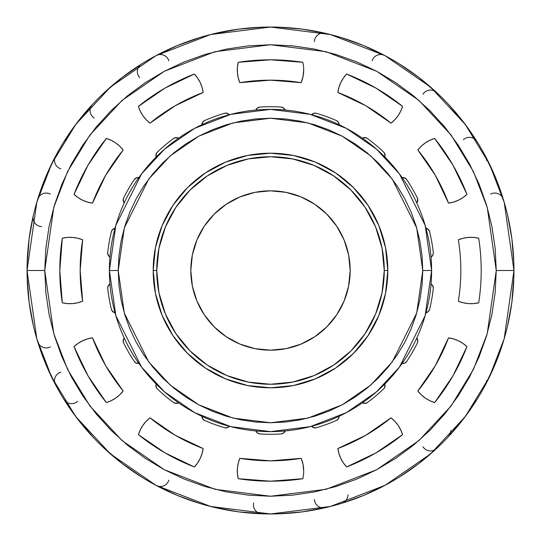 <?xml version="1.0" encoding="UTF-8"?>
<svg xmlns="http://www.w3.org/2000/svg" width="541" height="541" viewBox="0 0 541 541"><rect width="100%" height="100%" fill="white"/><g stroke="black" fill="none" stroke-linecap="round" stroke-linejoin="round"><path stroke-width="0.81" d="M460.831 270.5A190.331 190.331 0 0 1 458.342 301.181L463.279 302.784L468.398 303.596L473.585 303.596L478.704 302.798A210.692 210.692 0 0 0 478.704 238.202A210.692 210.692 0 0 1 478.704 302.798A33.197 33.197 0 0 1 458.342 301.181A190.331 190.331 0 0 0 458.342 239.819A33.197 33.197 0 0 1 478.704 238.202L473.585 237.404L468.398 237.404L463.279 238.216L458.342 239.819A190.331 190.331 0 0 1 460.831 270.5M301.181 458.342A33.197 33.197 0 0 1 303.697 471.015L303.061 464.557L301.181 458.342L270.5 460.831L239.819 458.342L238.216 463.279L237.404 468.398L237.404 473.585L238.202 478.704L270.5 481.192L302.798 478.704A33.197 33.197 0 0 0 303.697 471.015A33.197 33.197 0 0 1 302.798 478.704A210.692 210.692 0 0 1 238.202 478.704A33.197 33.197 0 0 1 239.819 458.342A190.331 190.331 0 0 0 301.181 458.342M302.798 62.296A33.197 33.197 0 0 1 303.697 69.985A33.197 33.197 0 0 0 302.798 62.296L270.5 59.808L238.202 62.296L237.404 67.415L237.404 72.602L238.216 77.721L239.819 82.658L270.5 80.169L301.181 82.658L303.061 76.443L303.697 69.985A33.197 33.197 0 0 1 301.181 82.658A190.331 190.331 0 0 0 239.819 82.658A33.197 33.197 0 0 1 238.202 62.296A210.692 210.692 0 0 1 302.798 62.296M44.754 270.5L53.782 207.291L67.584 171.578L89.907 135.054L122.063 100.416L164.268 71.311L214.933 51.699L270.5 44.754L326.067 51.699L376.732 71.311L418.937 100.416L451.093 135.054L473.416 171.578L487.218 207.291L496.246 270.5L513.95 270.5L504.212 202.334L489.335 163.822L465.26 124.43L430.575 87.081L385.064 55.689L330.429 34.543L270.5 27.05L210.571 34.543L155.936 55.689L110.425 87.081L75.74 124.43L51.666 163.822L36.788 202.334L27.05 270.5L44.754 270.5L45.843 248.373L49.096 226.463L54.479 204.971L61.938 184.109L71.412 164.085L82.8 145.083L96 127.291L110.871 110.871L127.291 96L145.083 82.8L164.085 71.412L184.109 61.938L204.971 54.479L226.463 49.096L248.373 45.843L270.5 44.754L292.627 45.843L314.537 49.096L336.029 54.479L356.891 61.938L376.915 71.412L395.917 82.8L413.709 96L430.129 110.871L445 127.291L458.2 145.083L469.588 164.085L479.062 184.109L486.521 204.971L491.904 226.463L495.157 248.373L496.246 270.5L495.157 292.627L491.904 314.537L486.521 336.029L479.062 356.891L469.588 376.915L458.2 395.917L445 413.709L430.129 430.129L413.709 445L395.917 458.2L376.915 469.588L356.891 479.062L336.029 486.521L314.537 491.904L292.627 495.157L270.5 496.246L248.373 495.157L226.463 491.904L204.971 486.521L184.109 479.062L164.085 469.588L145.083 458.2L127.291 445L110.871 430.129L96 413.709L82.8 395.917L71.412 376.915L61.938 356.891L54.479 336.029L49.096 314.537L45.843 292.627L44.754 270.5L27.05 270.5A243.45 243.45 0 0 1 270.5 27.05A243.45 243.45 0 0 1 513.95 270.5A243.45 243.45 0 0 1 270.5 513.95A243.45 243.45 0 0 1 27.05 270.5L36.788 338.666L51.666 377.178L75.74 416.57L110.425 453.919L155.936 485.311L210.571 506.457L270.5 513.95L330.429 506.457L385.064 485.311L430.575 453.919L465.26 416.57L489.335 377.178L504.212 338.666L513.95 270.5L496.246 270.5L487.218 333.709L473.416 369.422L451.093 405.946L418.937 440.584L376.732 469.689L326.067 489.301L270.5 496.246L214.933 489.301L164.268 469.689L122.063 440.584L89.907 405.946L67.584 369.422L53.782 333.709L44.754 270.5M118.236 270.5L124.322 227.862L148.687 179.139L170.381 155.781L198.845 136.149L233.022 122.915L270.5 118.236L307.978 122.915L342.155 136.149L370.619 155.781L392.313 179.139L416.678 227.862L422.764 270.5L431.617 270.5L425.172 225.387L399.393 173.83L376.441 149.106L346.321 128.339L310.162 114.34L270.5 109.383L230.838 114.34L194.679 128.339L164.559 149.106L141.607 173.83L115.828 225.387L109.383 270.5L118.236 270.5L118.966 255.575L121.157 240.792L124.788 226.3L129.826 212.228L136.21 198.723L143.892 185.908L152.799 173.904L162.834 162.834L173.904 152.799L185.908 143.892L198.723 136.21L212.228 129.826L226.3 124.788L240.792 121.157L255.575 118.966L270.5 118.236L285.425 118.966L300.208 121.157L314.7 124.788L328.772 129.826L342.277 136.21L355.092 143.892L367.096 152.799L378.166 162.834L388.201 173.904L397.108 185.908L404.79 198.723L411.174 212.228L416.212 226.3L419.843 240.792L422.034 255.575L422.764 270.5L422.034 285.425L419.843 300.208L416.212 314.7L411.174 328.772L404.79 342.277L397.108 355.092L388.201 367.096L378.166 378.166L367.096 388.201L355.092 397.108L342.277 404.79L328.772 411.174L314.7 416.212L300.208 419.843L285.425 422.034L270.5 422.764L255.575 422.034L240.792 419.843L226.3 416.212L212.228 411.174L198.723 404.79L185.908 397.108L173.904 388.201L162.834 378.166L152.799 367.096L143.892 355.092L136.21 342.277L129.826 328.772L124.788 314.7L121.157 300.208L118.966 285.425L118.236 270.5L109.383 270.5A161.117 161.117 0 0 1 270.5 109.383A161.117 161.117 0 0 1 431.617 270.5A161.117 161.117 0 0 1 270.5 431.617A161.117 161.117 0 0 1 109.383 270.5L115.828 315.613L141.607 367.17L164.559 391.894L194.679 412.661L230.838 426.66L270.5 431.617L310.162 426.66L346.321 412.661L376.441 391.894L399.393 367.17L425.172 315.613L431.617 270.5L422.764 270.5L416.678 313.138L392.313 361.861L370.619 385.219L342.155 404.851L307.978 418.085L270.5 422.764L233.022 418.085L198.845 404.851L170.381 385.219L148.687 361.861L124.322 313.138L118.236 270.5M339.106 124.646L338.389 122.225L336.461 120.596A163.774 163.774 0 0 0 316.329 113.265L313.773 113.292L311.65 114.726L314.28 113.164L316.302 113.258A163.774 163.774 0 0 1 336.461 120.596A4.429 4.429 0 0 1 339.106 124.646L338.889 123.28L339.106 124.646M383.772 152.217L384.867 153.915L384.827 156.971L384.766 153.658L383.752 152.197A163.774 163.774 0 0 0 367.339 138.422L364.932 137.57L362.45 138.192L365.452 137.624L367.319 138.408M417.841 200.021L417.402 198.094L417.841 200.021L416.759 202.922A4.429 4.429 0 0 0 417.841 200.021L417.598 201.482L417.388 198.067A163.774 163.774 0 0 0 406.67 179.511L404.702 177.881L402.152 177.624L405.175 178.117L406.656 179.484M432.097 256.218L431.055 257.022A4.429 4.429 0 0 0 433.199 254.216L432.097 256.218L433.199 254.209A4.429 4.429 0 0 0 433.327 253.154L432.719 255.399L431.055 257.022L432.097 256.218M432.097 284.782L433.199 286.791L433.3 288.326A163.774 163.774 0 0 1 429.581 309.432A163.774 163.774 0 0 0 433.3 288.326L432.719 285.601L431.055 283.978L432.8 285.743L433.327 287.846A4.429 4.429 0 0 0 432.097 284.782L431.055 283.978M417.841 340.979L417.402 342.906L417.841 340.979L416.759 338.078L417.841 340.979A4.429 4.429 0 0 0 416.759 338.078L417.841 340.979L417.388 342.933A163.774 163.774 0 0 1 406.67 361.489A163.774 163.774 0 0 0 417.388 342.933M367.319 402.592L365.452 403.376L362.45 402.808L364.932 403.43L367.339 402.578A163.774 163.774 0 0 0 383.752 388.803L384.313 388.161A4.429 4.429 0 0 0 385.118 385.605L384.867 387.085L383.772 388.783M336.488 420.391L338.098 419.167L336.488 420.391A4.429 4.429 0 0 0 339.106 416.354L338.389 418.775L336.461 420.404A163.774 163.774 0 0 1 316.329 427.735L314.28 427.836L311.65 426.274L313.773 427.708L316.329 427.735A163.774 163.774 0 0 0 336.461 420.404M278.994 513.801L302.277 511.867L325.269 507.708A8.852 8.852 0 0 1 314.429 499.37M347.937 494.846A8.852 8.852 0 0 1 341.675 503.313L363.667 495.421L384.793 485.453M399.508 476.959L418.7 463.644L436.533 448.55A8.852 8.852 0 0 1 422.974 446.744M450.923 430.494A8.852 8.852 0 0 1 448.55 436.533L450.308 433.74M486.487 380.641A8.852 8.852 0 0 1 485.453 384.793L486.217 382.812M507.938 323.275A8.852 8.852 0 0 1 507.708 325.269A8.852 8.852 0 0 0 507.938 323.275M350.176 270.5A79.676 79.676 0 0 1 270.5 350.176A79.676 79.676 0 0 1 190.824 270.5L192.359 286.047L196.89 300.992L204.255 314.767L214.162 326.838L226.233 336.745L240.008 344.11L254.953 348.641L270.5 350.176L286.047 348.641L300.992 344.11L314.767 336.745L326.838 326.838L336.745 314.767L344.11 300.992L348.641 286.047L350.176 270.5L348.641 254.953L344.11 240.008L336.745 226.233L326.838 214.162L314.767 204.255L300.992 196.89L286.047 192.359L270.5 190.824L254.953 192.359L240.008 196.89L226.233 204.255L214.162 214.162L204.255 226.233L196.89 240.008L192.359 254.953L190.824 270.5A79.676 79.676 0 0 1 270.5 190.824A79.676 79.676 0 0 1 350.176 270.5M156.741 270.5A113.759 113.759 0 0 0 270.5 384.259A113.759 113.759 0 0 0 384.259 270.5L387.796 270.5A117.296 117.296 0 0 1 270.5 387.796A117.296 117.296 0 0 1 153.204 270.5L156.741 270.5L153.204 270.5L155.456 293.384L162.131 315.389L172.971 335.67L187.558 353.442L205.33 368.029L225.611 378.869L247.616 385.544L270.5 387.796L293.384 385.544L315.389 378.869L335.67 368.029L353.442 353.442L368.029 335.67L378.869 315.389L385.544 293.384L387.796 270.5L385.544 247.616L378.869 225.611L368.029 205.33L353.442 187.558L335.67 172.971L315.389 162.131L293.384 155.456L270.5 153.204L247.616 155.456L225.611 162.131L205.33 172.971L187.558 187.558L172.971 205.33L162.131 225.611L155.456 247.616L153.204 270.5A117.296 117.296 0 0 1 270.5 153.204A117.296 117.296 0 0 1 387.796 270.5L384.259 270.5A113.759 113.759 0 0 0 270.5 156.741A113.759 113.759 0 0 0 156.741 270.5L158.926 248.305L165.404 226.97L175.913 207.298L190.06 190.06L207.298 175.913L226.97 165.404L248.305 158.926L270.5 156.741L292.695 158.926L314.03 165.404L333.702 175.913L350.94 190.06L365.087 207.298L375.596 226.97L382.074 248.305L384.259 270.5L382.074 292.695L375.596 314.03L365.087 333.702L350.94 350.94L333.702 365.087L314.03 375.596L292.695 382.074L270.5 384.259L248.305 382.074L226.97 375.596L207.298 365.087L190.06 350.94L175.913 333.702L165.404 314.03L158.926 292.695L156.741 270.5M281.246 107.077L283.173 107.679L285.107 110.046L283.606 107.97L281.212 107.077A163.774 163.774 0 0 0 259.788 107.077L257.394 107.97L255.893 110.046L257.827 107.679L259.754 107.077M225.84 113.089L228.255 113.766L229.35 114.726L227.227 113.292L224.671 113.265L226.72 113.164L229.35 114.726A4.429 4.429 0 0 0 225.84 113.089L225.056 113.17A4.429 4.429 0 0 0 224.671 113.265A163.774 163.774 0 0 0 204.539 120.596L202.598 122.259L201.894 124.714L202.902 121.833L204.512 120.609M173.681 138.408L175.548 137.624L178.55 138.192L176.068 137.57L173.661 138.422A163.774 163.774 0 0 0 157.248 152.197L155.991 154.422L156.173 156.971L156.133 153.915L157.228 152.217M134.344 179.484L135.825 178.117L138.848 177.624L136.298 177.881L134.33 179.511A163.774 163.774 0 0 0 123.612 198.067L123.192 200.589L124.241 202.922L123.159 200.062L123.598 198.094M111.426 231.541L112.352 229.749L115.017 228.255L112.717 229.37L111.419 231.568A163.774 163.774 0 0 0 107.7 252.674L108.166 255.19L109.945 257.022L107.95 254.703L107.693 252.701M107.693 288.299L107.95 286.297L109.945 283.978L108.166 285.81L107.7 288.326A163.774 163.774 0 0 0 111.419 309.432L112.717 311.63L115.017 312.745L112.352 311.251L111.426 309.459M123.598 342.906L123.159 340.938L124.241 338.078L123.192 340.411L123.612 342.933A163.774 163.774 0 0 0 134.33 361.489L136.298 363.119L138.848 363.376L135.825 362.883L134.344 361.516M157.228 388.783L156.133 387.085L156.173 384.029L155.991 386.578L157.248 388.803A163.774 163.774 0 0 0 173.661 402.578L176.068 403.43L178.55 402.808L175.548 403.376L173.681 402.592M204.512 420.391L202.902 419.167L201.894 416.286L202.598 418.741L204.539 420.404A163.774 163.774 0 0 0 224.671 427.735L227.227 427.708L229.35 426.274L226.72 427.836L224.698 427.742A163.774 163.774 0 0 1 204.539 420.404A4.429 4.429 0 0 1 204.187 420.229L204.539 420.404M259.754 433.923L257.827 433.321L255.893 430.954L257.394 433.03L259.788 433.923A163.774 163.774 0 0 0 281.212 433.923L283.606 433.03L285.107 430.954L283.173 433.321L281.246 433.923M367.339 402.578L365.114 403.417L362.45 402.808A4.429 4.429 0 0 0 367.339 402.578A163.774 163.774 0 0 0 383.752 388.803L384.766 387.342L384.827 384.029L385.016 386.551L384.313 388.161M402.152 363.376L404.702 363.119L406.67 361.489A4.429 4.429 0 0 1 402.152 363.376L403.606 363.417L402.152 363.376M425.983 312.745L428.283 311.63L429.581 309.432A4.429 4.429 0 0 1 425.983 312.745L427.363 312.285L425.983 312.745M429.473 231.196A4.429 4.429 0 0 0 425.983 228.255L428.411 229.492L429.581 231.568A163.774 163.774 0 0 1 433.3 252.674A163.774 163.774 0 0 0 429.581 231.568L428.283 229.37L425.983 228.255L428.648 229.749L429.574 231.541M390.994 123.165L394.849 119.689L398.108 115.666L400.705 111.176L402.572 106.334L375.846 88.034L346.632 74.043L343.379 78.073L340.789 82.57L338.93 87.412L337.848 92.477L365.669 105.664L390.994 123.165A33.197 33.197 0 0 0 402.572 106.334A210.692 210.692 0 0 0 346.632 74.043A33.197 33.197 0 0 0 337.848 92.477A190.331 190.331 0 0 1 390.994 123.165M203.152 92.477A190.331 190.331 0 0 0 150.006 123.165A33.197 33.197 0 0 1 138.428 106.334A210.692 210.692 0 0 1 194.368 74.043A33.197 33.197 0 0 1 203.152 92.477L202.07 87.412L200.211 82.57L197.621 78.073L194.368 74.043L165.154 88.034L138.428 106.334L140.295 111.176L142.892 115.666L146.151 119.689L150.006 123.165L175.331 105.664L203.152 92.477L202.07 87.412M123.165 150.006L119.689 146.151L115.666 142.892L111.176 140.295L106.334 138.428L88.034 165.154L74.043 194.368L78.073 197.621L82.57 200.211L87.412 202.07L92.477 203.152L105.664 175.331L123.165 150.006A33.197 33.197 0 0 0 106.334 138.428A210.692 210.692 0 0 0 74.043 194.368A33.197 33.197 0 0 0 92.477 203.152A190.331 190.331 0 0 1 123.165 150.006M82.658 239.819L77.721 238.216L72.602 237.404L67.415 237.404L62.296 238.202L59.808 270.5L62.296 302.798L67.415 303.596L72.602 303.596L77.721 302.784L82.658 301.181L80.169 270.5L82.658 239.819A33.197 33.197 0 0 0 62.296 238.202A210.692 210.692 0 0 0 62.296 302.798A33.197 33.197 0 0 0 82.658 301.181A190.331 190.331 0 0 1 82.658 239.819M92.477 337.848A190.331 190.331 0 0 0 123.165 390.994A33.197 33.197 0 0 1 106.334 402.572A210.692 210.692 0 0 1 74.043 346.632A33.197 33.197 0 0 1 92.477 337.848L87.412 338.93L82.57 340.789L78.073 343.379L74.043 346.632L88.034 375.846L106.334 402.572L111.176 400.705L115.666 398.108L119.689 394.849L123.165 390.994L105.664 365.669L92.477 337.848L87.412 338.93M150.006 417.835L146.151 421.311L142.892 425.334L140.295 429.825L138.428 434.666L165.154 452.966L194.368 466.957L197.621 462.927L200.211 458.43L202.07 453.588L203.152 448.523L175.331 435.336L150.006 417.835A33.197 33.197 0 0 0 138.428 434.666A210.692 210.692 0 0 0 194.368 466.957A33.197 33.197 0 0 0 203.152 448.523A190.331 190.331 0 0 1 150.006 417.835M337.848 448.523A190.331 190.331 0 0 0 390.994 417.835A33.197 33.197 0 0 1 402.572 434.666A210.692 210.692 0 0 1 346.632 466.957A33.197 33.197 0 0 1 337.848 448.523L338.93 453.588L340.789 458.43L343.379 462.927L346.632 466.957L375.846 452.966L402.572 434.666L400.705 429.825L398.108 425.334L394.849 421.311L390.994 417.835L365.669 435.336L337.848 448.523L338.93 453.588M417.835 390.994L421.311 394.849L425.334 398.108L429.825 400.705L434.666 402.572L452.966 375.846L466.957 346.632L462.927 343.379L458.43 340.789L453.588 338.93L448.523 337.848L435.336 365.669L417.835 390.994A33.197 33.197 0 0 0 434.666 402.572A210.692 210.692 0 0 0 466.957 346.632A33.197 33.197 0 0 0 448.523 337.848A190.331 190.331 0 0 1 417.835 390.994M448.523 203.152A190.331 190.331 0 0 0 417.835 150.006A33.197 33.197 0 0 1 434.666 138.428A210.692 210.692 0 0 1 466.957 194.368A33.197 33.197 0 0 1 448.523 203.152L453.588 202.07L458.43 200.211L462.927 197.621L466.957 194.368L452.966 165.154L434.666 138.428L429.825 140.295L425.334 142.892L421.311 146.151L417.835 150.006L435.336 175.331L448.523 203.152L453.588 202.07M217.671 33.062L238.723 29.133L262.006 27.199M168.833 60.802A8.852 8.852 0 0 0 156.207 55.547L177.333 45.579L197.911 38.255M105.664 91.517L122.3 77.356L139.963 65.251M65.251 139.963L77.356 122.3L91.287 106.029M50.333 194.104A8.852 8.852 0 0 0 37.687 199.325L45.579 177.333L55.547 156.207A8.852 8.852 0 0 0 60.802 168.833M27.483 260.079L29.133 238.723L33.292 215.731A8.852 8.852 0 0 0 41.63 226.571M33.292 325.269L29.133 302.277L27.483 280.921M54.83 382.981L45.579 363.667L37.687 341.675A8.852 8.852 0 0 0 50.333 346.896M91.287 434.971L77.356 418.7L65.251 401.037M141.492 476.959L122.3 463.644L106.029 449.713M199.325 503.313L177.333 495.421L156.207 485.453A8.852 8.852 0 0 0 168.833 480.198M260.079 513.517L238.723 511.867L215.731 507.708A8.852 8.852 0 0 1 215.731 507.708M323.329 507.938L325.269 507.708M434.971 449.713L436.533 448.55M475.749 401.037L463.644 418.7L448.55 436.533M503.313 341.675L495.421 363.667L486.224 382.778M513.517 280.921L511.867 302.277L507.708 325.269M507.938 217.725A8.852 8.852 0 0 0 507.708 215.731L511.867 238.723L513.619 260.498M486.224 158.222L495.421 177.333L503.313 199.325A8.852 8.852 0 0 0 490.667 194.104M448.55 104.467L463.644 122.3L475.749 139.963M399.508 64.041L418.7 77.356L434.971 91.287M341.675 37.687L363.667 45.579L383.393 54.952M278.994 27.199L302.277 29.133L325.269 33.292A8.852 8.852 0 0 0 314.429 41.63M328.63 324.985L324.985 328.63M216.015 328.63L212.37 324.985M212.37 216.015L216.015 212.37M324.985 212.37L328.63 216.015M372.167 60.802A8.852 8.852 0 0 1 384.793 55.547M436.533 92.45L435.336 91.517L436.533 92.45A8.852 8.852 0 0 0 422.974 94.256M476.959 141.492L476.046 140.275L476.959 141.492A8.852 8.852 0 0 0 463.394 139.727M486.217 158.188L485.453 156.207A8.852 8.852 0 0 1 486.487 160.359M476.046 400.725L476.959 399.508M342.859 502.86L341.675 503.313M262.006 513.801L262.006 513.801A8.852 8.852 0 0 1 253.695 502.941M104.467 448.55L105.664 449.483M92.45 436.533L91.517 435.336M64.041 399.508L64.954 400.725L64.041 399.508A8.852 8.852 0 0 0 77.606 401.273M55.547 384.793L54.952 383.393L55.547 384.793A8.852 8.852 0 0 1 60.802 372.167M27.199 278.994L27.381 280.502M27.199 262.006L27.381 260.498M64.041 141.492L64.954 140.275L64.041 141.492M92.45 104.467L91.517 105.664L92.45 104.467A8.852 8.852 0 0 0 94.256 118.026M139.727 77.606A8.852 8.852 0 0 1 141.492 64.041M215.731 33.292L217.239 33.075L215.731 33.292M259.788 107.077L257.536 107.862L255.893 110.046A4.429 4.429 0 0 1 259.788 107.077A163.774 163.774 0 0 1 281.212 107.077A4.429 4.429 0 0 1 285.107 110.046L283.464 107.862L281.212 107.077M204.187 120.771L202.699 122.104L201.894 124.714A4.429 4.429 0 0 1 204.187 120.771L204.539 120.596A163.774 163.774 0 0 1 224.671 113.265L225.056 113.17M156.971 152.481L156.031 154.246L156.173 156.971A4.429 4.429 0 0 1 156.971 152.481L157.248 152.197A163.774 163.774 0 0 1 173.661 138.422A4.429 4.429 0 0 1 178.55 138.192L175.886 137.583L173.661 138.422M123.456 198.425L123.172 200.407L124.241 202.922A4.429 4.429 0 0 1 123.456 198.425L123.612 198.067A163.774 163.774 0 0 1 134.33 179.511A4.429 4.429 0 0 1 138.848 177.624L136.136 177.955L134.33 179.511M107.7 252.674L108.085 255.021L109.945 257.022A4.429 4.429 0 0 1 107.7 252.674A163.774 163.774 0 0 1 111.419 231.568A4.429 4.429 0 0 1 115.017 228.255L112.589 229.492L111.419 231.568M111.527 309.804A4.429 4.429 0 0 0 115.017 312.745L112.589 311.508L111.419 309.432A163.774 163.774 0 0 1 107.7 288.326A4.429 4.429 0 0 1 109.945 283.978L108.085 285.979L107.7 288.326M134.56 361.807L136.136 363.045L138.848 363.376A4.429 4.429 0 0 1 134.56 361.807L134.33 361.489A163.774 163.774 0 0 1 123.612 342.933A4.429 4.429 0 0 1 124.241 338.078L123.172 340.593L123.612 342.933M173.661 402.578L175.886 403.417L178.55 402.808A4.429 4.429 0 0 1 173.661 402.578A163.774 163.774 0 0 1 157.248 388.803A4.429 4.429 0 0 1 156.971 388.519L157.248 388.803M281.212 433.923L283.464 433.138L285.107 430.954A4.429 4.429 0 0 1 281.212 433.923A163.774 163.774 0 0 1 259.788 433.923A4.429 4.429 0 0 1 255.893 430.954L257.536 433.138L259.788 433.923M406.44 179.193L404.864 177.955L402.152 177.624A4.429 4.429 0 0 1 406.44 179.193L406.67 179.511A163.774 163.774 0 0 1 417.388 198.067M367.339 138.422L365.114 137.583L362.45 138.192A4.429 4.429 0 0 1 367.339 138.422A163.774 163.774 0 0 1 383.752 152.197L384.313 152.839A4.429 4.429 0 0 1 385.118 155.395L384.313 152.839M156.511 387.883L155.882 385.449L156.173 384.029A4.429 4.429 0 0 0 156.511 387.883L156.971 388.519M203.531 419.789L202.111 417.72L201.894 416.286A4.429 4.429 0 0 0 203.531 419.789L204.187 420.229M225.056 427.83A4.429 4.429 0 0 0 229.35 426.274L227.058 427.762L224.671 427.735M315.16 427.911L312.745 427.234L311.65 426.274A4.429 4.429 0 0 0 315.16 427.911L315.944 427.83A4.429 4.429 0 0 0 316.329 427.735L315.944 427.83M406.656 361.516L405.175 362.883L403.606 363.417L404.864 363.045L406.67 361.489M429.574 309.459L428.648 311.251L427.356 312.285L428.411 311.508L429.581 309.432M338.098 121.833L338.889 123.28L338.098 121.833L336.488 120.609L338.098 121.833M315.944 113.17A4.429 4.429 0 0 0 311.65 114.726L313.942 113.238L316.329 113.265M237.404 67.415L237.404 72.602M398.108 115.666L400.705 111.176M375.846 88.034L346.632 74.043M194.368 74.043L165.154 88.034M115.666 142.892L111.176 140.295M88.034 165.154L74.043 194.368M67.415 303.596L72.602 303.596M74.043 346.632L88.034 375.846M142.892 425.334L140.295 429.825M165.154 452.966L194.368 466.957M346.632 466.957L375.846 452.966M425.334 398.108L429.825 400.705M452.966 375.846L466.957 346.632M473.585 237.404L468.398 237.404M466.957 194.368L452.966 165.154"/></g></svg>
